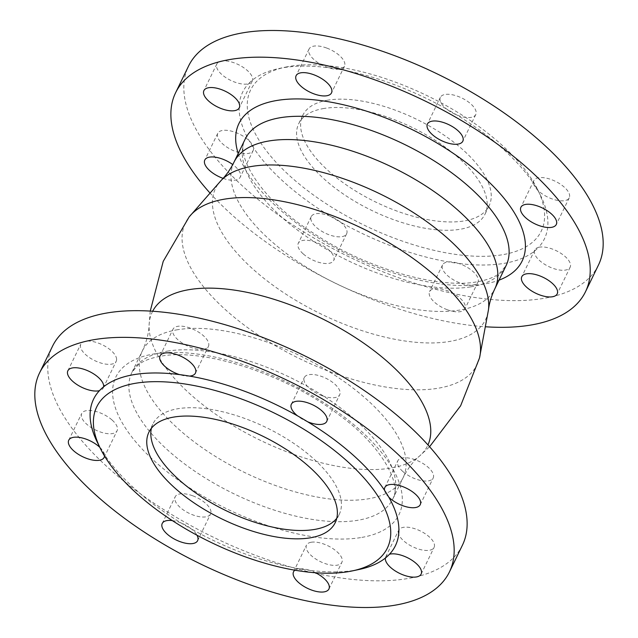 <?xml version="1.0" encoding="UTF-8"?>
<svg xmlns="http://www.w3.org/2000/svg" width="638" height="638" viewBox="0 0 638 638"><rect width="100%" height="100%" fill="white"/><g stroke="black" fill="none" stroke-linecap="round" stroke-linejoin="round"><path stroke-width="0.48" stroke-dasharray="3.19 2.39" d="M209.647 192.636A227.822 101.538 -154.1 0 0 485.933 326.8M223.101 178.361A19.674 8.772 -154.1 0 0 240.199 177.204A19.674 8.772 -154.1 0 0 240.606 175.275A19.674 8.772 -154.1 0 0 232.766 164.572M303.265 253.932A19.674 8.772 -154.1 0 0 321.153 262.928A19.674 8.772 -154.1 0 0 333.682 260.471A19.674 8.772 -154.1 0 0 328.698 249.817A19.674 8.772 -154.1 0 0 310.81 240.821A19.674 8.772 -154.1 0 0 298.281 243.277A19.674 8.772 -154.1 0 0 303.265 253.932M447.405 309.781A19.674 8.772 -154.1 0 0 464.982 308.8A19.674 8.772 -154.1 0 0 447.158 290.633A19.674 8.772 -154.1 0 0 429.581 291.614A19.674 8.772 -154.1 0 0 447.405 309.781M598.444 265.073A227.822 101.538 25.9 0 1 542.786 298.528A227.822 101.538 -154.1 0 1 293.743 225.517A227.822 101.538 -154.1 0 1 188.569 66.049M326.648 48.025A19.674 8.772 -154.1 0 0 309.071 49.006A19.674 8.772 -154.1 0 0 326.895 67.173A19.674 8.772 -154.1 0 0 328.418 67.7A19.674 8.772 -154.1 0 0 338.547 69.215A19.674 8.772 -154.1 0 0 344.472 66.192A19.674 8.772 -154.1 0 0 326.648 48.025M338.547 69.215A167.762 74.774 25.9 0 1 446.488 108.946A19.674 8.772 -154.1 0 0 456.672 114.912A19.674 8.772 -154.1 0 0 475.773 114.529A19.674 8.772 -154.1 0 0 470.788 103.882A19.674 8.772 -154.1 0 0 452.9 94.887A19.674 8.772 -154.1 0 0 440.372 97.343A19.674 8.772 -154.1 0 0 445.356 107.989A19.674 8.772 -154.1 0 0 446.488 108.946A167.762 74.774 -154.1 0 1 456.672 114.912A167.762 74.774 25.9 0 1 533.52 183.361A19.674 8.772 -154.1 0 0 537.794 190.284A19.674 8.772 -154.1 0 0 555.985 200.085A19.674 8.772 -154.1 0 0 569.255 197.796A19.674 8.772 -154.1 0 0 569.662 195.866A19.674 8.772 -154.1 0 0 553.417 180.418A19.674 8.772 -154.1 0 0 533.854 180.602A19.674 8.772 -154.1 0 0 533.448 182.532A19.674 8.772 -154.1 0 0 533.52 183.361A167.762 74.774 -154.1 0 1 537.794 190.284A167.762 74.774 25.9 0 1 540.641 195.627A167.762 74.774 25.9 0 1 538.536 247.345A19.674 8.772 -154.1 0 0 534.748 250.024A19.674 8.772 -154.1 0 0 534.397 251.165A19.674 8.772 -154.1 0 0 544.932 264.491A19.674 8.772 -154.1 0 0 565.34 270.097A19.674 8.772 -154.1 0 0 570.149 267.21A19.674 8.772 -154.1 0 0 561.065 253.438A19.674 8.772 -154.1 0 0 539.557 247.129A19.674 8.772 -154.1 0 0 538.536 247.345A167.762 74.774 -154.1 0 1 534.397 251.165A167.762 74.774 25.9 0 1 503.43 263.47A167.762 74.774 -154.1 0 1 458.594 263.422A19.674 8.772 -154.1 0 0 448.458 261.907A19.674 8.772 -154.1 0 0 442.541 264.929A19.674 8.772 -154.1 0 0 460.365 283.097A19.674 8.772 -154.1 0 0 477.942 282.116A19.674 8.772 -154.1 0 0 460.118 263.949A19.674 8.772 -154.1 0 0 458.594 263.422A167.762 74.774 -154.1 0 1 448.458 261.907A167.762 74.774 -154.1 0 1 340.525 222.176A19.674 8.772 -154.1 0 0 330.332 216.21A19.674 8.772 -154.1 0 0 311.24 216.593A19.674 8.772 -154.1 0 0 316.217 227.248A19.674 8.772 -154.1 0 0 334.105 236.243A19.674 8.772 -154.1 0 0 346.633 233.787A19.674 8.772 -154.1 0 0 341.657 223.133A19.674 8.772 -154.1 0 0 340.525 222.176A167.762 74.774 -154.1 0 1 330.332 216.21A167.762 74.774 -154.1 0 1 253.493 147.761A19.674 8.772 -154.1 0 0 249.211 140.846A19.674 8.772 -154.1 0 0 231.02 131.037A19.674 8.772 -154.1 0 0 217.757 133.334A19.674 8.772 -154.1 0 0 217.351 135.264A19.674 8.772 -154.1 0 0 233.596 150.712A19.674 8.772 -154.1 0 0 253.158 150.52A19.674 8.772 -154.1 0 0 253.565 148.59A19.674 8.772 -154.1 0 0 253.493 147.761A167.762 74.774 -154.1 0 1 249.211 140.846A167.762 74.774 -154.1 0 1 248.477 83.777A19.674 8.772 -154.1 0 0 252.257 81.106A19.674 8.772 -154.1 0 0 252.616 79.957A19.674 8.772 -154.1 0 0 242.073 66.631A19.674 8.772 -154.1 0 0 221.665 61.025A19.674 8.772 -154.1 0 0 216.864 63.912A19.674 8.772 -154.1 0 0 225.948 77.684A19.674 8.772 -154.1 0 0 247.456 83.993A19.674 8.772 -154.1 0 0 248.477 83.777A167.762 74.774 -154.1 0 1 252.616 79.957A167.762 74.774 -154.1 0 1 278.894 68.529A167.762 74.774 -154.1 0 1 283.583 67.652A167.762 74.774 25.9 0 1 328.418 67.7A167.762 74.774 -154.1 0 1 338.547 69.215M285.569 67.118A161.55 71.998 -154.1 0 1 290.083 66.28A161.55 71.998 25.9 0 1 537.619 189.51A161.55 71.998 25.9 0 1 501.787 254.841A161.55 71.998 -154.1 0 1 293.887 179.525A161.55 71.998 -154.1 0 1 285.569 67.118L278.894 68.529M328.084 100.118A103.555 46.151 -154.1 0 0 302.779 115.326A103.555 46.151 -154.1 0 0 350.589 187.811A103.555 46.151 -154.1 0 0 463.786 220.995A103.555 46.151 -154.1 0 0 489.091 205.795A103.555 46.151 -154.1 0 0 441.281 133.31A103.555 46.151 -154.1 0 0 328.084 100.118M324.032 108.46A103.555 46.151 -154.1 0 0 298.736 123.668A103.555 46.151 -154.1 0 0 346.538 196.153A103.555 46.151 -154.1 0 0 459.743 229.337A103.555 46.151 -154.1 0 0 485.04 214.129A103.555 46.151 -154.1 0 0 437.229 141.644A103.555 46.151 -154.1 0 0 324.032 108.46M462.39 545.267A227.822 101.538 25.9 0 1 406.733 578.714A227.822 101.538 -154.1 0 1 157.69 505.703A227.822 101.538 -154.1 0 1 52.515 346.243M203.61 349.273A19.674 8.772 25.9 0 1 182.101 342.973A19.674 8.772 25.9 0 1 173.018 329.2A19.674 8.772 25.9 0 1 177.827 326.305A19.674 8.772 25.9 0 1 199.335 332.613A19.674 8.772 25.9 0 1 208.419 346.386A19.674 8.772 25.9 0 1 203.61 349.273M116.618 359.369A19.674 8.772 25.9 0 1 116.204 361.291A19.674 8.772 25.9 0 1 96.641 361.483A19.674 8.772 25.9 0 1 80.396 346.035A19.674 8.772 25.9 0 1 80.811 344.105A19.674 8.772 25.9 0 1 100.373 343.914A19.674 8.772 25.9 0 1 116.618 359.369M112.121 420.059A19.674 8.772 25.9 0 1 117.105 430.714A19.674 8.772 25.9 0 1 104.576 433.17A19.674 8.772 25.9 0 1 86.688 424.174A19.674 8.772 25.9 0 1 81.704 413.52A19.674 8.772 25.9 0 1 94.233 411.063A19.674 8.772 25.9 0 1 112.121 420.059M192.764 495.806A19.674 8.772 25.9 0 1 210.58 513.973A19.674 8.772 25.9 0 1 193.011 514.954A19.674 8.772 25.9 0 1 175.187 496.787A19.674 8.772 25.9 0 1 192.764 495.806M311.296 542.228A19.674 8.772 25.9 0 1 332.805 548.536A19.674 8.772 25.9 0 1 341.888 562.309A19.674 8.772 25.9 0 1 337.079 565.196A19.674 8.772 25.9 0 1 315.571 558.888A19.674 8.772 25.9 0 1 306.487 545.115A19.674 8.772 25.9 0 1 311.296 542.228M398.287 532.14A19.674 8.772 25.9 0 1 398.694 530.21A19.674 8.772 25.9 0 1 418.265 530.019A19.674 8.772 25.9 0 1 434.502 545.474A19.674 8.772 25.9 0 1 434.095 547.396A19.674 8.772 25.9 0 1 414.533 547.587A19.674 8.772 25.9 0 1 398.287 532.14M402.785 471.442A19.674 8.772 25.9 0 1 397.801 460.795A19.674 8.772 25.9 0 1 410.33 458.339A19.674 8.772 25.9 0 1 428.218 467.335A19.674 8.772 25.9 0 1 433.202 477.982A19.674 8.772 25.9 0 1 420.673 480.446A19.674 8.772 25.9 0 1 402.785 471.442M322.142 395.704A19.674 8.772 25.9 0 1 304.318 377.529A19.674 8.772 25.9 0 1 321.895 376.556A19.674 8.772 25.9 0 1 339.719 394.723A19.674 8.772 25.9 0 1 322.142 395.704M97.359 442.373A167.762 74.774 -154.1 0 0 100.206 447.716A167.762 74.774 -154.1 0 0 104.48 454.639A19.674 8.772 25.9 0 1 104.528 456.042M99.807 447.334A19.674 8.772 25.9 0 1 100.206 447.716A19.674 8.772 25.9 0 1 104.48 454.639A167.762 74.774 -154.1 0 0 181.328 523.088A167.762 74.774 -154.1 0 0 191.512 529.054A19.674 8.772 25.9 0 1 197.006 535.242M172.292 520.584A19.674 8.772 25.9 0 1 179.804 522.49A19.674 8.772 25.9 0 1 181.328 523.088A19.674 8.772 25.9 0 1 191.512 529.054A167.762 74.774 -154.1 0 0 299.453 568.785A167.762 74.774 -154.1 0 0 309.582 570.3A19.674 8.772 25.9 0 1 315.571 572.764M294.908 570.205A19.674 8.772 25.9 0 1 298.337 568.913A19.674 8.772 25.9 0 1 299.453 568.785A19.674 8.772 25.9 0 1 309.582 570.3A167.762 74.774 -154.1 0 0 354.417 570.348A167.762 74.774 25.9 0 0 359.106 569.471M307.668 421.79A19.674 8.772 25.9 0 1 297.475 415.824M388.789 497.154A19.674 8.772 25.9 0 1 384.507 490.239M385.384 558.043A19.674 8.772 25.9 0 1 385.743 556.894A19.674 8.772 25.9 0 1 389.523 554.223M103.603 386.835A19.674 8.772 25.9 0 1 103.252 387.976A19.674 8.772 25.9 0 1 99.464 390.655M151.405 428.265A103.555 46.151 25.9 0 1 152.96 423.871A103.555 46.151 25.9 0 1 178.257 408.663A103.555 46.151 25.9 0 1 291.462 441.847A103.555 46.151 25.9 0 1 339.264 514.332A103.555 46.151 25.9 0 1 336.776 518.279M189.542 376.093A19.674 8.772 25.9 0 1 179.406 374.578M238.197 153.495A157.403 70.156 -154.1 0 0 338.315 249.458A157.403 70.156 -154.1 0 0 483.684 284.109A157.403 70.156 -154.1 0 0 499.028 280.154M470.685 286.869A144.978 64.613 -154.1 0 0 506.101 265.583L499.442 273.399C494.522 277.259 486.985 280.074 476.841 281.852C437.923 289.126 365.422 268.303 313.122 232.99C259.467 199.231 234.409 153.279 245.271 138.924A144.978 64.613 -154.1 0 0 312.205 240.406A144.978 64.613 -154.1 0 0 470.685 286.869M233.986 162.18A144.978 64.613 -154.1 0 0 300.913 263.654A144.978 64.613 -154.1 0 0 459.392 310.116A144.978 64.613 -154.1 0 0 494.817 288.831M221.346 180.227A150.105 66.902 -154.1 0 0 276.031 287.451A150.105 66.902 -154.1 0 0 448.937 341.569A150.105 66.902 -154.1 0 0 488.445 309.924M479.505 357.966A162.148 72.269 25.9 0 1 437.532 388.335A162.148 72.269 -154.1 0 1 254.068 332.183A162.148 72.269 -154.1 0 1 189.127 216.968M152.657 311.24A153.032 68.21 -154.1 0 0 149.117 324.79A153.032 68.21 -154.1 0 0 234.951 426.655A153.032 68.21 -154.1 0 0 390.209 468.18A153.032 68.21 -154.1 0 0 419.509 456.082A153.032 68.21 -154.1 0 0 427.962 444.925M177.723 329.702A144.978 64.613 -154.1 0 0 142.306 350.988A144.978 64.613 -154.1 0 0 209.232 452.462A144.978 64.613 -154.1 0 0 367.711 498.924A144.978 64.613 -154.1 0 0 403.136 477.639A144.978 64.613 -154.1 0 0 336.202 376.157A144.978 64.613 -154.1 0 0 177.723 329.702M167.316 351.131A144.978 64.613 25.9 0 1 325.795 397.594A144.978 64.613 25.9 0 1 392.729 499.075A144.978 64.613 25.9 0 1 357.304 520.361A144.978 64.613 25.9 0 1 198.825 473.898A144.978 64.613 25.9 0 1 131.899 372.417A144.978 64.613 25.9 0 1 167.316 351.131M360.59 537.619A157.403 70.156 25.9 0 1 155.712 462.199A157.403 70.156 25.9 0 1 154.316 353.891A157.403 70.156 25.9 0 1 359.186 429.302A157.403 70.156 25.9 0 1 360.59 537.619M309.071 49.006L296.112 75.691M344.472 66.192L331.513 92.885M537.619 189.51L540.641 195.627M442.541 264.929L429.581 291.614M477.942 282.116L464.982 308.8M302.779 115.326L298.736 123.668M489.091 205.795L485.04 214.129M252.257 81.106L239.306 107.79M216.864 63.912L203.905 90.604M217.757 133.334L204.798 160.018M253.158 150.52L240.199 177.204M311.24 216.593L298.281 243.277M346.633 233.787L333.682 260.471M534.748 250.024L521.796 276.709M570.149 267.21L557.189 293.895M569.255 197.796L556.296 224.48M533.854 180.602L520.895 207.286M475.773 114.529L462.813 141.213M440.372 97.343L427.42 124.027M150.241 311.089L149.117 324.79C148.845 333.036 146.573 341.769 142.306 350.988L131.899 372.417L138.055 364.992C142.952 360.949 150.656 357.998 161.159 356.148C203.41 348.037 284.923 373.828 337.701 413.95C383.374 446.393 402.155 485.957 392.729 499.075L403.136 477.639C407.738 468.579 413.193 461.394 419.509 456.082L429.581 446.728M291.367 404.213L304.318 377.529M384.842 487.48L397.801 460.795M420.243 504.666L433.202 477.982M385.743 556.894L398.694 530.21M421.136 574.088L434.095 547.396M328.929 588.994L341.888 562.309M293.528 571.808L306.487 545.115M197.628 540.657L210.58 513.973M162.227 523.471L175.187 496.787M104.146 457.398L117.105 430.714M68.745 440.204L81.704 413.52M103.252 387.976L116.204 361.291M67.851 370.79L80.811 344.105M148.909 432.205L152.96 423.871M335.221 522.674L339.264 514.332M160.058 355.884L173.018 329.2M195.459 373.07L208.419 346.386M326.76 421.407L339.719 394.723"/><path stroke-width="0.96" d="M585.485 291.757L598.444 265.073A227.822 101.538 25.9 0 0 493.27 105.613A227.822 101.538 25.9 0 0 244.226 32.602A227.822 101.538 -154.1 0 0 188.569 66.049L175.609 92.733A227.822 101.538 -154.1 0 1 231.267 59.286A227.822 101.538 25.9 0 1 480.31 132.297A227.822 101.538 25.9 0 1 585.485 291.757A227.822 101.538 25.9 0 1 529.827 325.213A227.822 101.538 -154.1 0 1 485.933 326.8M175.609 92.733A227.822 101.538 -154.1 0 0 209.647 192.636M208.714 87.709A19.674 8.772 -154.1 0 0 203.905 90.604A19.674 8.772 -154.1 0 0 212.988 104.369A19.674 8.772 -154.1 0 0 234.497 110.677A19.674 8.772 -154.1 0 0 239.306 107.79A19.674 8.772 -154.1 0 0 230.222 94.017A19.674 8.772 -154.1 0 0 208.714 87.709M232.766 164.572A19.674 8.772 -154.1 0 0 204.798 160.018A19.674 8.772 -154.1 0 0 204.391 161.948A19.674 8.772 -154.1 0 0 223.101 178.361M552.38 296.782A19.674 8.772 -154.1 0 0 557.189 293.895A19.674 8.772 -154.1 0 0 548.106 280.122A19.674 8.772 -154.1 0 0 526.597 273.814A19.674 8.772 -154.1 0 0 521.796 276.709A19.674 8.772 -154.1 0 0 530.88 290.481A19.674 8.772 -154.1 0 0 552.38 296.782M556.703 222.55A19.674 8.772 -154.1 0 0 540.458 207.103A19.674 8.772 -154.1 0 0 520.895 207.286A19.674 8.772 -154.1 0 0 520.488 209.216A19.674 8.772 -154.1 0 0 536.733 224.664A19.674 8.772 -154.1 0 0 556.296 224.48A19.674 8.772 -154.1 0 0 556.703 222.55M457.837 130.567A19.674 8.772 -154.1 0 0 439.949 121.571A19.674 8.772 -154.1 0 0 427.42 124.027A19.674 8.772 -154.1 0 0 432.397 134.674A19.674 8.772 -154.1 0 0 450.284 143.678A19.674 8.772 -154.1 0 0 462.813 141.213A19.674 8.772 -154.1 0 0 457.837 130.567M313.689 74.71A19.674 8.772 -154.1 0 0 296.112 75.691A19.674 8.772 -154.1 0 0 313.936 93.858A19.674 8.772 -154.1 0 0 331.513 92.885A19.674 8.772 -154.1 0 0 313.689 74.71M39.556 372.927L52.515 346.243A227.822 101.538 -154.1 0 1 108.173 312.787A227.822 101.538 25.9 0 1 357.216 385.799A227.822 101.538 25.9 0 1 462.39 545.267L449.431 571.951A227.822 101.538 25.9 0 1 393.774 605.398A227.822 101.538 -154.1 0 1 144.73 532.387A227.822 101.538 -154.1 0 1 39.556 372.927A227.822 101.538 -154.1 0 1 95.214 339.472A227.822 101.538 25.9 0 1 344.257 412.483A227.822 101.538 25.9 0 1 449.431 571.951M103.603 386.835A167.762 74.774 -154.1 0 1 134.57 374.53A167.762 74.774 25.9 0 1 179.406 374.578A19.674 8.772 25.9 0 1 160.058 355.884A19.674 8.772 25.9 0 1 164.867 352.997A19.674 8.772 25.9 0 1 186.376 359.298A19.674 8.772 25.9 0 1 195.459 373.07A19.674 8.772 25.9 0 1 190.65 375.957A19.674 8.772 25.9 0 1 189.542 376.093A167.762 74.774 25.9 0 1 297.475 415.824A19.674 8.772 25.9 0 1 291.367 404.213A19.674 8.772 25.9 0 1 308.944 403.24A19.674 8.772 25.9 0 1 326.76 421.407A19.674 8.772 25.9 0 1 309.191 422.388A19.674 8.772 25.9 0 1 307.668 421.79A167.762 74.774 25.9 0 1 384.507 490.239A19.674 8.772 25.9 0 1 384.842 487.48A19.674 8.772 25.9 0 1 397.37 485.024A19.674 8.772 25.9 0 1 415.258 494.019A19.674 8.772 25.9 0 1 420.243 504.666A19.674 8.772 25.9 0 1 407.714 507.13A19.674 8.772 25.9 0 1 389.826 498.126A19.674 8.772 25.9 0 1 388.789 497.154A167.762 74.774 25.9 0 1 389.523 554.223A19.674 8.772 25.9 0 1 409.54 558.792A19.674 8.772 25.9 0 1 421.551 572.158A19.674 8.772 25.9 0 1 421.136 574.088A19.674 8.772 25.9 0 1 401.573 574.272A19.674 8.772 25.9 0 1 385.328 558.824A19.674 8.772 25.9 0 1 385.384 558.043A167.762 74.774 25.9 0 1 359.106 569.471L352.431 570.882A161.55 71.998 25.9 0 1 347.917 571.72A161.55 71.998 -154.1 0 1 100.381 448.49L97.359 442.373A167.762 74.774 -154.1 0 1 99.464 390.655A19.674 8.772 25.9 0 1 79.447 386.086A19.674 8.772 25.9 0 1 67.445 372.72A19.674 8.772 25.9 0 1 67.851 370.79A19.674 8.772 25.9 0 1 87.414 370.598A19.674 8.772 25.9 0 1 103.659 386.054A19.674 8.772 25.9 0 1 103.603 386.835A167.762 74.774 -154.1 0 0 99.464 390.655M104.528 456.042A19.674 8.772 25.9 0 1 104.146 457.398A19.674 8.772 25.9 0 1 91.617 459.854A19.674 8.772 25.9 0 1 73.729 450.859A19.674 8.772 25.9 0 1 68.745 440.204A19.674 8.772 25.9 0 1 81.273 437.748A19.674 8.772 25.9 0 1 99.161 446.744A19.674 8.772 25.9 0 1 99.807 447.334M197.006 535.242A19.674 8.772 25.9 0 1 197.628 540.657A19.674 8.772 25.9 0 1 180.052 541.638A19.674 8.772 25.9 0 1 162.227 523.471A19.674 8.772 25.9 0 1 172.292 520.584M315.571 572.764A19.674 8.772 25.9 0 1 328.929 588.994A19.674 8.772 25.9 0 1 324.12 591.881A19.674 8.772 25.9 0 1 302.611 585.572A19.674 8.772 25.9 0 1 293.528 571.808A19.674 8.772 25.9 0 1 294.908 570.205M307.668 421.79A167.762 74.774 -154.1 0 0 297.475 415.824M189.542 376.093A167.762 74.774 -154.1 0 0 179.406 374.578M100.381 448.49A161.55 71.998 -154.1 0 1 136.213 383.159A161.55 71.998 25.9 0 1 344.113 458.475A161.55 71.998 25.9 0 1 352.431 570.882M385.384 558.043A167.762 74.774 -154.1 0 0 389.523 554.223M388.789 497.154A167.762 74.774 -154.1 0 0 384.507 490.239M309.916 537.882A103.555 46.151 25.9 0 1 196.719 504.69A103.555 46.151 25.9 0 1 148.909 432.205A103.555 46.151 25.9 0 1 174.214 417.005A103.555 46.151 25.9 0 1 287.411 450.189A103.555 46.151 25.9 0 1 335.221 522.674A103.555 46.151 25.9 0 1 309.916 537.882M336.776 518.279A103.555 46.151 25.9 0 1 313.968 529.54A103.555 46.151 25.9 0 1 205.037 499.083A103.555 46.151 25.9 0 1 151.405 428.265M499.028 280.154A157.403 70.156 -154.1 0 0 473.42 168.265A157.403 70.156 -154.1 0 0 277.41 100.381A157.403 70.156 -154.1 0 0 238.197 153.495M494.817 288.831L506.101 265.583A144.978 64.613 -154.1 0 0 439.175 164.102A144.978 64.613 -154.1 0 0 280.696 117.639A144.978 64.613 -154.1 0 0 245.271 138.924L233.986 162.18C230.47 169.261 226.251 175.275 221.346 180.227A150.105 66.902 -154.1 0 1 252.225 166.351A150.105 66.902 -154.1 0 1 407.132 208.666A150.105 66.902 -154.1 0 1 488.445 309.924C489.306 303.002 491.427 295.976 494.817 288.831A144.978 64.613 -154.1 0 0 427.883 187.349A144.978 64.613 -154.1 0 0 269.403 140.894A144.978 64.613 -154.1 0 0 233.986 162.18M221.346 180.227L189.127 216.968A162.148 72.269 -154.1 0 1 225.039 199.064A162.148 72.269 25.9 0 1 395.911 246.938A162.148 72.269 25.9 0 1 479.505 357.966L488.445 309.924M427.962 444.925A153.032 68.21 -154.1 0 0 356.156 338.076A153.032 68.21 -154.1 0 0 189.653 289.548A153.032 68.21 -154.1 0 0 152.657 311.24M189.127 216.968L163.216 261.357L150.241 311.089M479.505 357.966L460.636 405.776L429.581 446.728"/></g></svg>
